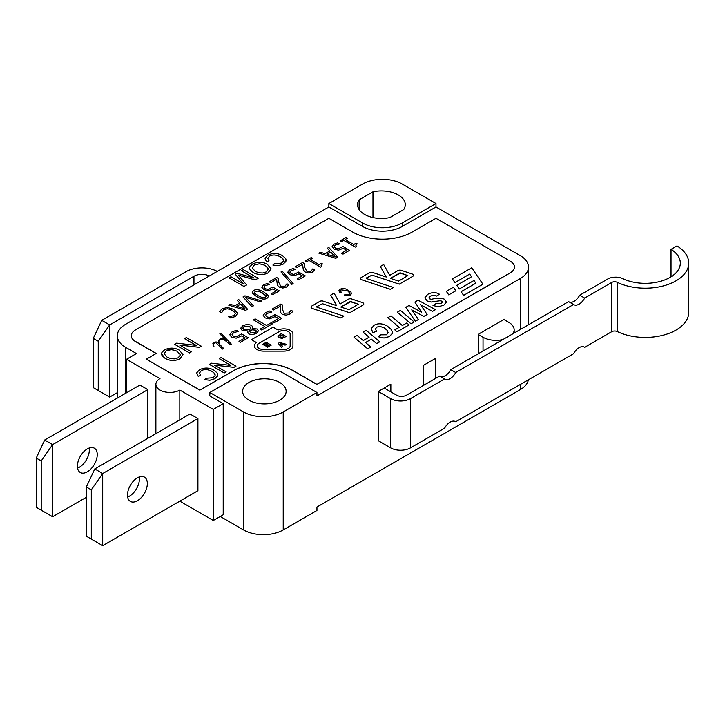 <?xml version="1.0" encoding="UTF-8"?>
<svg xmlns="http://www.w3.org/2000/svg" width="725" height="725" viewBox="0 0 725 725"><rect width="100%" height="100%" fill="white"/><g stroke="black" fill="none" stroke-linecap="round" stroke-linejoin="round"><path stroke-width="1.09" d="M197.925 432.018L197.925 490.716L102.705 545.689L91.296 539.101L91.296 489.855L102.705 473.534L197.925 418.561L197.925 432.018M91.296 539.101L86.338 536.237L86.338 486.992L94.767 468.948L102.705 473.534L102.705 545.689M147.338 483.557A14.029 8.102 120 0 0 144.438 477.132A14.029 8.102 120 0 0 130.409 485.233A14.029 8.102 120 0 0 130.409 501.428A14.029 8.102 120 0 0 141.221 497.676A14.029 8.102 120 0 0 147.338 483.557M94.767 468.948L189.995 413.975L197.925 418.561M127.672 497.006A14.029 8.102 120 0 0 139.408 478.971A14.029 8.102 120 0 0 139.236 476.978M86.338 486.992L91.296 489.855M179.755 501.211A14.029 8.102 0 0 0 179.827 501.165L213.304 520.496L213.304 409.398L179.827 390.068A14.029 8.102 180 0 1 164.539 391.826A14.029 8.102 180 0 1 155.884 384.341A14.029 8.102 180 0 1 159.989 378.613L126.512 359.292L136.427 353.564L125.525 347.266A28.058 16.195 180 0 1 117.305 335.811A28.058 16.195 180 0 1 125.525 324.356L328.86 206.96L328.86 203.526L362.582 184.05A28.058 16.195 180 0 1 402.257 184.05L435.979 203.526L435.979 206.96L520.287 255.635A28.058 16.195 180 0 1 528.507 267.09A28.058 16.195 180 0 1 520.287 278.545L316.952 395.941L316.952 392.506L283.23 411.972A28.058 16.195 180 0 1 243.555 411.972L209.833 392.506L209.833 395.941L223.218 403.671L213.304 409.398M179.827 419.847L179.827 390.068M611.673 331.724A4.205 2.429 180 0 1 617.347 331.579L617.347 282.333A4.205 2.429 0 0 0 611.673 282.478L611.673 331.724L584.649 347.329A10.522 6.072 -60 0 0 584.368 347.139A10.522 6.072 -60 0 0 573.566 353.728L455.708 421.769A10.522 6.072 -60 0 0 455.427 421.587A10.522 6.072 -60 0 0 444.615 428.176L410.486 447.878L410.486 398.632A14.029 8.102 180 0 1 390.648 398.632L390.648 447.878A14.029 8.102 -0 0 0 410.486 447.878M390.648 398.632L378.251 391.473L378.251 440.718L390.648 447.878M617.347 331.579A43.482 25.103 0 0 0 663.665 335.077A43.482 25.103 0 0 0 688.75 312.33L688.75 263.084A43.482 25.103 0 0 0 676.987 245.911L671.033 249.346L671.033 276.814M617.347 282.333A43.482 25.103 0 0 0 663.665 285.831A43.482 25.103 0 0 0 688.75 263.084M569.188 301.953A10.522 6.072 120 0 0 579.692 295.211L607.713 279.034A11.219 6.48 180 0 1 622.829 278.645A35.072 20.246 180 0 0 660.149 281.418A35.072 20.246 180 0 0 680.331 263.084A35.072 20.246 180 0 0 671.033 249.346M579.692 295.211L584.649 298.075L611.673 282.478M440.247 376.402A10.522 6.072 120 0 0 450.751 369.659L455.708 372.523A10.522 6.072 -60 0 1 444.905 379.112A10.522 6.072 -60 0 1 444.615 378.921L439.658 376.058L406.517 395.197A7.014 4.051 0 0 1 396.602 395.197L384.205 388.038L390.847 384.196L390.847 391.872M584.649 298.075A10.522 6.072 -60 0 1 573.847 304.663A10.522 6.072 -60 0 1 573.566 304.482L568.599 301.618L450.751 369.659M584.649 347.329L584.069 346.985M455.708 421.769L455.119 421.433M378.251 391.473L384.205 388.038M410.486 398.632L444.615 378.921M455.708 372.523L573.566 304.482M502.878 339.563A18.234 10.531 180 0 1 483.04 337.27L483.04 351.009M423.581 385.347L423.581 365.3L435.48 358.431L435.48 378.468M478.582 353.592L478.582 334.116L504.373 319.227L504.373 319.807L508.832 322.38A18.234 10.531 180 0 1 514.17 329.821A18.234 10.531 180 0 1 512.802 333.835M503.875 319.517L504.373 319.807M478.582 334.696L483.04 337.27M41.207 510.183L36.25 507.319L36.25 458.073L44.678 440.03L52.617 444.615L52.617 516.771L41.207 510.183L41.207 460.937L52.617 444.615L147.837 389.642L147.837 438.317M52.617 516.771L86.338 497.296M97.25 454.638A14.029 8.102 120 0 0 94.35 448.213A14.029 8.102 120 0 0 80.321 456.315A14.029 8.102 120 0 0 80.321 472.51A14.029 8.102 120 0 0 91.123 468.749A14.029 8.102 120 0 0 97.25 454.638M44.678 440.03L139.907 385.057L147.837 389.642M77.584 468.087A14.029 8.102 120 0 0 89.32 450.053A14.029 8.102 120 0 0 89.148 448.059M36.25 458.073L41.207 460.937M126.512 392.787L126.512 359.292M209.317 275.971A11.219 6.48 0 0 0 193.965 276.252L109.647 324.927L101.718 320.35L186.026 271.676A22.448 12.959 180 0 1 217.264 271.386M109.647 397.083L98.247 390.494L98.247 341.248L109.647 324.927L109.647 397.083L117.305 392.669M101.718 320.35L93.28 338.385L93.28 387.639L98.247 390.494M93.28 338.385L98.247 341.248M352.658 232.045A42.086 24.297 0 0 0 412.172 232.045L435.979 218.297L510.373 261.245A14.029 8.102 180 0 1 514.478 266.972A14.029 8.102 180 0 1 510.373 272.7L316.952 384.368L293.145 370.629A42.086 24.297 0 0 0 233.631 370.629L199.91 390.095L146.35 359.174L156.265 353.447L135.439 341.421A14.029 8.102 180 0 1 131.334 335.693A14.029 8.102 180 0 1 135.439 329.966L328.86 218.297L352.658 232.045M347.656 290.816L349.994 293.344L349.106 294.486L345.046 294.441L344.384 295.175L350.211 295.147L351.417 293.779L350.927 292.021L345.617 288.894L342.581 288.459L339.962 289.221L338.847 290.788L340.206 292.936L341.52 292.556L340.406 290.997L341.176 289.846L347.656 290.788L349.994 293.29M344.384 295.175L350.211 295.166L351.471 293.389M349.686 312.792L362.962 305.116A2.809 1.622 0 0 0 363.787 303.974A2.809 1.622 0 0 0 363.787 303.965A2.809 1.622 0 0 0 362.382 302.552L351.679 298.99A2.809 1.622 0 0 0 348.299 299.253L340.134 303.965L334.08 293.145L330.736 295.075L336.618 305.624L323.151 301.147A2.809 1.622 0 0 0 319.77 301.401L311.868 305.968A2.809 1.622 0 0 0 311.052 307.11A2.809 1.622 0 0 0 311.052 307.128A2.809 1.622 0 0 0 312.457 308.533L340.759 317.94L343.84 316.136L316.934 307.201L316.789 306.584L322.453 303.739L349.686 312.792L362.962 305.098A2.809 1.622 0 0 0 363.787 303.956L363.787 303.956M446.337 291.323L448.739 294.876L455.844 290.77L453.442 287.218L446.337 291.323L448.739 294.848L455.844 290.752M454.919 282.596L469.709 274.041L471.504 276.787L456.777 285.297L459.269 288.985L473.996 280.475L475.854 283.194L461.127 291.695L463.619 295.383L482.913 284.218L471.721 267.779L452.427 278.917L454.919 282.596L469.709 274.059L471.495 276.796M390.349 289.311L393.43 287.508L366.524 278.563L366.379 277.947L372.043 275.101L399.276 284.155L412.561 276.488A2.809 1.622 0 0 0 413.386 275.346A2.809 1.622 0 0 0 413.386 275.328A2.809 1.622 0 0 0 411.972 273.914L401.278 270.362A2.809 1.622 0 0 0 397.889 270.615L389.724 275.337L383.67 264.507L380.326 266.438L386.226 276.995L372.75 272.509A2.809 1.622 0 0 0 369.36 272.772L361.467 277.331A2.809 1.622 0 0 0 360.642 278.472A2.809 1.622 0 0 0 360.642 278.5A2.809 1.622 0 0 0 362.047 279.904L390.349 289.311L393.43 287.508M380.326 266.438L386.217 276.986M428.973 297.748L430.587 296.054L434.012 295.12L436.622 296.063L439.423 294.223C435.942 292.057 432.037 292.093 427.714 294.341L424.868 297.803L427.079 300.938L431.103 302.035L440.039 300.748L441.733 301.147L442.458 302.126M431.103 302.035L440.039 300.721L441.733 301.129L442.458 302.18L441.117 303.548L435.843 303.693L433.006 305.515L438.317 306.748L443.854 305.162L446.464 302.053L444.316 299.171C441.081 297.812 436.84 297.857 431.593 299.307L429.771 298.908L428.973 297.776L430.587 296.027L434.012 295.093L436.622 296.036L439.423 294.223M411.764 309.919L423.753 316.444L427.134 314.487L420.554 304.645L432.481 311.378L435.535 309.638L418.098 300.213L414.881 302.071L421.687 312.375L409.009 305.461L405.846 307.282L415.371 321.257L418.407 319.507L411.737 309.883L423.753 316.417L427.134 314.469M405.846 307.282L415.371 321.284L418.407 319.507M414.881 302.071L421.66 312.366M420.582 304.681L432.481 311.406L435.535 309.611M397.3 312.221L410.993 323.812L414.111 321.982L400.427 310.418L397.3 312.221L410.993 323.785L414.111 321.982M387.803 317.704L399.185 327.347L394.826 329.875L397.11 331.823L409.063 324.927L406.779 322.969L402.33 325.534L390.929 315.901L387.803 317.704L399.203 327.337M384.078 327.772L387.114 330.301L388.047 332.893L386.507 334.787L380.879 334.823L378.205 336.735L383.996 338.004L389.452 336.545L392.234 333.482L392.415 332.34L391.5 329.694L387.295 326.042C382.383 323.341 377.988 323.087 374.091 325.262L371.282 328.615L372.849 332.721L376.52 331.225L375.432 329.068L376.792 327.084L380.072 326.468L384.078 327.745L387.114 330.283L388.093 332.485M371.227 329.105L372.849 332.748L376.52 331.207M378.205 336.735L383.996 338.031L389.452 336.572L392.234 333.5L392.415 332.34M353.99 337.225L367.675 348.816L370.801 347.012L365.509 342.526L371.372 339.137L376.665 343.605L379.782 341.801L366.098 330.237L362.971 332.041L369.079 337.216L363.234 340.587L357.117 335.421L353.99 337.225L367.675 348.788L370.801 346.985M365.527 342.535L371.372 339.164L376.665 343.632L379.782 341.801M272.174 309.095L273.669 309.938L280.62 305.923L280.502 312.421L282.342 314.333L286.058 315.176L290.136 313.934L292.963 311.369L291.142 310.3L288.668 313.028L284.019 313.245L282.297 308.913L282.732 305.08L280.91 304.029L272.174 309.067L273.669 309.956L280.611 305.95M280.185 310.246L280.502 312.393L282.342 314.315L286.058 315.157L290.136 313.907L292.963 311.351M282.297 309.421L282.732 305.08M263.22 315.393L265.105 317.885L269.673 318.846L275.128 316.544L278.563 318.52L272.473 322.036L273.987 322.942L281.744 318.456L275.101 314.605L269.6 317.45L266.873 316.87L265.531 315.212L266.972 313.481L271.712 312.004L269.89 310.952L265.45 312.638L263.22 315.375L265.105 317.903L269.673 318.864L275.128 316.562L278.545 318.529M265.531 315.239L266.972 313.508L271.712 312.004M253.424 319.915L264.797 326.458L260.184 329.123L261.716 330.02L272.645 323.712L271.123 322.806L266.51 325.471L255.146 318.9L253.424 319.897L264.779 326.468M240.709 328.479L242.195 330.528L247.968 330.972L247.687 332.684L248.856 333.989L252.373 334.687L256.378 333.446L258.481 330.79L257.221 329.014L252.273 328.516L252.653 326.694L251.33 325.217L247.325 324.329L242.893 325.634L240.727 328.171L242.195 330.546L247.95 330.99M252.282 328.516L252.726 327.192M241.661 335.892L245.095 337.85L238.996 341.366L240.51 342.263L248.267 337.759L241.624 333.926L236.123 336.781L233.396 336.201L232.063 334.542L233.504 332.829L238.235 331.352L236.422 330.274L231.973 331.968L229.743 334.696L231.628 337.207L236.196 338.194L241.661 335.892L245.068 337.859M229.743 334.696L231.628 337.234L236.196 338.167L241.661 335.865M223.418 339.11L230.26 344.665L231.338 344.13L220.944 333.292L219.847 333.826L226.345 340.578L223.608 338.838L220.618 338.838L218.397 340.94L218.624 343.405L216.666 342.037L215.071 342.037L212.869 343.315L213.567 346.242L213.313 343.423L215.76 342.698L222.611 349.078L223.708 348.535L219.231 344.003L218.887 341.013L220.835 339.11L223.418 339.11L230.26 344.638L231.338 344.112M213.313 343.451L215.76 342.698L222.611 349.06L223.708 348.517M218.397 340.94L218.624 343.396M219.847 333.826L226.227 340.478M214.491 365.155L233.948 367.376L235.969 366.207L221.089 357.597L219.204 358.685L230.84 365.418M219.204 358.685L230.885 365.427L211.383 363.198L209.362 364.394L224.243 372.976L226.127 371.889L214.446 365.128L233.948 367.348L235.969 366.188M199.375 373.176L201.242 370.738C204.396 369.016 208.039 369.27 212.162 371.508L214.555 373.42L215.144 375.613L213.096 377.743L206.009 378.251L204.532 379.637L209.842 380.253L214.736 378.74L217.455 376.139L217.799 374.762L217.355 373.167L214.183 370.303C209.344 367.493 204.414 367.339 199.384 369.841L196.729 372.849L198.206 376.293L200.68 375.441L199.375 373.167L201.242 370.72C204.396 368.989 208.039 369.243 212.162 371.481L214.555 373.402L215.234 375.006M204.532 379.637L209.842 380.281L214.736 378.767L217.455 376.166L217.799 374.762M179.782 345.109L199.23 347.329L201.251 346.169L186.37 337.551L184.494 338.666L196.122 345.381M184.494 338.638L196.176 345.381L176.664 343.161L174.653 344.321L189.524 352.939L191.409 351.824L179.727 345.082L199.23 347.311L201.251 346.142M179.954 358.766L182.999 354.57L179.184 350.075C174.471 347.574 169.605 347.502 164.566 349.858L161.883 352.468L161.53 353.873L165.128 358.413C170.185 361.059 175.124 361.177 179.954 358.766L182.999 354.715M355.313 247.071L356.455 246.418L355.767 245.123L357.198 243.881L356.02 243.201L353.746 244.515L345.1 239.522L347.375 238.208L346.061 237.456L340.143 240.872L341.466 241.652L343.695 240.365L355.313 247.071L356.455 246.391M345.127 239.54L347.375 238.208M355.767 245.141L357.198 243.881M341.493 253.224L343.007 254.131L349.586 250.306L342.943 246.473L338.24 248.856L335.639 248.213L334.189 246.618L335.294 245.104L339.472 243.917L337.651 242.866L333.772 244.234L332.059 246.663L334.134 249.092L338.484 250.179L343.233 248.285L346.641 250.252L341.493 253.224L343.007 254.103L349.586 250.306M332.059 246.663L334.134 249.065L338.484 250.152L343.233 248.267L346.659 250.243M335.757 258.317L337.696 257.194L328.788 247.424L327.319 248.276L329.821 250.959L325.063 253.705L320.423 252.255L318.873 253.152L335.757 258.317L337.696 257.176M327.319 248.276L329.803 250.968M308.968 260.411L320.586 267.099L321.728 266.465L321.039 265.169L322.471 263.927L321.293 263.248L319.018 264.562L310.382 259.577L312.656 258.281L311.333 257.502L305.424 260.918L306.738 261.68L308.968 260.411L320.586 267.117L321.728 266.438M305.424 260.918L306.738 261.698L308.968 260.384M321.039 265.196L322.471 263.927M302.606 264.29L303.358 270.235L305.316 272.083L308.859 273.053L312.448 272.083L314.741 269.845L312.919 268.767L310.998 271.177L306.729 271.177L304.572 267.099L304.464 263.574L302.642 262.522L295.229 266.8L296.724 267.688L302.606 264.29L303.358 270.262L305.316 272.111L308.859 273.026L312.448 272.065L314.741 269.818M298.718 279.696L305.298 275.881L298.655 272.047L293.951 274.431L291.35 273.778L289.891 272.192L290.997 270.679L295.175 269.492L293.362 268.44L289.474 269.809L287.771 272.237L289.846 274.639L294.187 275.754L298.936 273.86L302.352 275.826L297.196 278.799L298.718 279.696L305.298 275.881M287.771 272.265L289.846 274.657L294.187 275.727L298.936 273.833L302.37 275.817M281.001 271.975L291.84 284.336L293.136 283.566L282.27 271.241L281.001 271.975L291.84 284.318L293.136 283.566M269.265 281.817L270.76 282.65L276.642 279.261L277.394 285.233L279.352 287.082L282.895 288.042L286.484 287.073L288.767 284.834L286.946 283.765L285.034 286.167L280.756 286.167L278.599 282.088L278.5 278.563L276.678 277.512L269.265 281.789L270.76 282.678L276.642 279.279L277.394 285.251L279.352 287.1L282.895 288.024L286.484 287.055L288.767 284.816M272.972 288.849L276.397 290.807L271.232 293.797L272.745 294.694L279.324 290.87L272.682 287.037L267.978 289.42L265.377 288.777L263.927 287.182L265.033 285.668L269.211 284.508L267.389 283.43L263.51 284.798L261.798 287.227L263.873 289.656L268.223 290.743L272.972 288.849L276.379 290.825M261.798 287.227L263.873 289.628L268.223 290.716L272.972 288.831M252.227 292.32L256.587 296.579C261.027 299.208 264.525 299.769 267.081 298.274L268.504 296.443L268.313 295.646L264.145 292.184C259.686 289.538 256.188 288.976 253.641 290.498L252.227 292.32L252.409 293.081L256.587 296.561C261.027 299.18 264.525 299.751 267.081 298.256L268.504 296.425M243.029 296.933L251.938 306.702L253.424 305.823L245.494 297.277L260.302 301.872L261.852 300.984L244.968 295.818L243.029 296.933L251.938 306.684L253.424 305.823M228.747 305.18L245.63 310.345L247.569 309.231L238.661 299.461L237.193 300.313L239.685 303.005L234.936 305.742L230.296 304.292L228.747 305.18L245.63 310.327L247.569 309.203M228.602 316.789L230.632 317.94L235.471 316.453L237.637 313.218L234.148 309.493L227.623 307.445L222.131 308.741L219.584 311.56L221.587 312.738L223.69 309.575L227.596 308.768L232.634 310.391L235.498 313.263L234.102 315.556L228.602 316.762L230.632 317.958L235.471 316.481L237.637 313.236M267.733 258.589L269.609 256.133C272.763 254.412 276.406 254.665 280.53 256.904L282.922 258.816L283.502 261.027L281.454 263.157L274.367 263.664L272.899 265.078L278.21 265.694L283.103 264.19L286.167 260.202L285.713 258.58L282.542 255.726C277.702 252.916 272.772 252.762 267.752 255.254L265.096 258.263L266.564 261.707L269.038 260.864L267.761 258.327L269.609 256.161C272.763 254.43 276.406 254.683 280.53 256.922L282.922 258.843L283.593 260.438M249.59 268.032L250.053 269.655L253.188 272.518C258.245 275.174 263.193 275.292 268.023 272.872L271.059 268.703L267.244 264.199C262.541 261.698 257.665 261.625 252.635 263.991L249.944 266.601L249.59 268.032L250.053 269.682L253.188 272.537C258.245 275.192 263.193 275.31 268.023 272.89L271.059 268.875M253.995 278.047L241.407 270.76L254.067 278.065L237.093 273.243L235.326 274.267L243.401 283.937M238.244 275.083L255.218 279.986L258.173 278.273L243.301 269.664L241.407 270.76M235.326 274.267L243.437 283.964L230.985 276.769L229.091 277.892L243.972 286.475L246.609 284.934L238.244 275.056L255.218 279.959L258.173 278.255M254.412 345.888L254.412 345.861A9.117 5.265 0 0 0 263.528 351.127L283.837 351.127A9.117 5.265 0 0 0 292.954 345.861L292.954 334.153A9.117 5.265 0 0 0 287.762 329.377A9.117 5.265 0 0 0 278.092 330.047L273.135 327.183L251.493 339.681L256.451 342.544A9.117 5.265 0 0 0 254.412 345.861A9.117 5.265 0 0 0 254.412 345.888A9.117 5.265 0 0 0 263.528 351.145L283.837 351.145A9.117 5.265 0 0 0 292.954 345.888L292.954 334.134M251.493 339.681L256.433 342.553M340.832 307.019L350.982 301.582L358.259 304.228L348.988 309.729L340.804 307.01L350.13 301.627L358.259 304.21M390.422 278.391L400.572 272.953L407.849 275.591L398.587 281.101L390.403 278.382L399.729 272.99L407.849 275.582M242.784 328.09L244.162 326.422L249.708 326.332L250.787 328.933L247.787 329.703L243.818 329.404L242.784 328.081L244.162 326.395L249.708 326.304L250.787 328.905L250.986 328.108M249.463 330.618L252.391 329.857L255.68 330.129L256.414 331.117L255.109 332.684L250.551 332.983L249.463 330.6L249.318 331.352L249.463 330.618L252.391 329.875L255.68 330.156L256.414 331.126M177.136 351.253L180.416 354.869L178.259 357.769L174.852 358.875L170.955 358.703L167.176 357.226L164.167 353.836L166.27 350.846C168.236 349.069 171.852 349.205 177.136 351.253L180.416 354.797M330.863 252.101L335.285 256.858L327.002 254.303L330.863 252.101L335.258 256.849M262.649 293.072L266.492 296.38L266.157 295.564L265.649 297.431L262.477 297.703L258.082 295.7L254.593 293.172L255.073 291.341L258.336 291.06L266.157 295.564M240.736 304.128L245.132 308.886L236.876 306.34L240.736 304.11L245.159 308.895M265.196 265.386L268.477 268.939L266.32 271.902L262.912 273.008L259.024 272.836L255.236 271.358L252.227 267.788L254.33 264.978L259.514 263.773L265.196 265.359L268.477 268.921M279.379 331.579A6.317 3.643 180 0 1 286.257 330.79A6.317 3.643 180 0 1 290.154 334.153L290.154 345.861A6.317 3.643 180 0 1 283.837 349.504L263.528 349.504A6.317 3.643 180 0 1 257.212 345.861A6.317 3.643 180 0 1 259.061 343.306L279.379 331.561A6.317 3.643 180 0 1 286.257 330.763A6.317 3.643 180 0 1 290.154 334.134M265.93 343.587L267.163 344.275L265.006 345.535L265.966 346.088L268.123 344.846L268.957 345.336L266.655 346.659L267.616 347.23L271.204 345.163L266.247 342.272L262.658 344.348L263.619 344.928L265.93 343.587L267.135 344.284M278.273 343.351L281.418 347.284L282.732 346.505L280.448 343.795L285.124 345.118L286.466 344.348L279.696 342.526L278.273 343.351L281.418 347.257L282.732 346.505M280.475 343.831L285.124 345.136L286.466 344.348M278.056 335.929L279.025 337.778L282.224 338.358L286.194 336.509L281.237 333.618L277.974 336.355M279.678 335.847L280.892 334.896L283.992 336.69L282.478 337.37L280.358 336.998L279.678 335.82L280.892 334.923L283.973 336.699M514.478 267.036A14.029 8.102 180 0 1 514.478 267.09A14.029 8.102 180 0 1 510.373 272.817L316.952 384.368M316.952 384.486L293.145 370.738A42.086 24.297 0 0 0 233.631 370.738L199.91 390.095M199.91 390.213L146.35 359.174M156.174 353.501L135.439 341.538A14.029 8.102 180 0 1 131.334 335.811A14.029 8.102 180 0 1 131.334 335.748M271.204 345.163L267.616 347.212L266.655 346.659M262.658 344.348L263.619 344.901L265.93 343.568M278.056 335.911L279.025 337.759L282.224 338.33L286.194 336.482M252.227 267.788L254.33 264.951L259.514 263.746L265.196 265.359M266.564 261.707L269.038 260.837M265.042 258.798L266.564 261.689M219.584 311.56L221.587 312.72M221.696 312.683L223.69 309.548L227.596 308.741L232.634 310.363L235.498 313.282M236.876 306.34L240.736 304.11M255.073 291.341L254.593 293.172L254.248 292.365M255.073 291.323L258.336 291.042L262.649 293.045M272.745 294.694L279.324 290.87M271.232 293.797L272.745 294.667M297.196 278.826L298.718 279.678M295.229 266.818L296.724 267.661L302.606 264.263M310.382 259.577L312.656 258.263M327.002 254.303L330.863 252.073M318.873 253.17L335.757 258.29M340.143 240.89L341.466 241.624L343.695 240.337L355.313 247.053M164.167 353.655L166.27 350.827L171.453 349.622L177.136 351.235M161.53 353.9L161.992 355.522L165.128 358.386C170.185 361.041 175.124 361.159 179.954 358.739M196.683 373.384L198.206 376.266L200.68 375.414M212.86 345.018L214.002 346.142M218.887 341.013L220.835 339.083L223.418 339.083M218.868 342.562L218.887 340.986M238.996 341.366L240.51 342.245L248.267 337.759M260.184 329.123L261.716 330.002L272.645 323.685M273.987 322.942L281.744 318.438M272.473 322.036L273.987 322.915M362.971 332.059L369.088 337.207M375.432 329.068L376.792 327.057L380.072 326.44L384.078 327.745M424.868 297.812L427.079 300.92L431.103 302.008M360.642 278.5L360.642 278.472A2.809 1.622 0 0 0 362.047 279.877L390.349 289.284M463.619 295.383L482.913 284.218M461.127 291.695L463.619 295.356M452.427 278.917L454.919 282.578M311.052 307.128L311.052 307.11A2.809 1.622 0 0 0 312.457 308.515L340.759 317.922L343.84 316.136M316.58 306.847L322.453 303.712L349.686 312.765M340.206 292.936L341.52 292.538M338.847 290.788L340.206 292.909M340.406 290.897L341.176 289.819L347.656 290.788M528.362 379.827A28.058 16.195 0 0 1 520.287 389.642L316.952 507.038L316.952 510.472L283.23 529.939A28.058 16.195 180 0 1 243.555 529.939L220.246 516.481M213.304 520.496L223.218 514.768L223.218 403.671M138.466 477.286L139.354 477.793M359.129 199.792L372.976 191.799A23.843 13.766 180 0 1 405.275 204.667A23.843 13.766 180 0 1 403.725 209.552L389.878 217.545A23.843 13.766 180 0 1 357.579 204.667A23.843 13.766 180 0 1 359.129 199.792L359.129 209.552M279.759 382.483A21.741 12.552 180 0 1 286.13 391.355A21.741 12.552 180 0 1 264.38 403.907A21.741 12.552 180 0 1 242.639 391.355A21.741 12.552 180 0 1 256.061 379.755A21.741 12.552 180 0 1 279.759 382.483M265.006 345.517L265.966 346.07L268.123 344.828L268.975 345.317M257.212 345.861A6.317 3.643 180 0 1 259.061 343.288L279.379 331.561M229.091 277.865L243.972 286.457L246.609 284.934M272.899 265.051L278.21 265.676L283.103 264.163L285.822 261.562L286.167 260.175M237.193 300.331L239.694 302.996M245.494 297.277L260.302 301.854L261.852 300.957M269.211 284.481L265.033 285.641L263.918 287.046M290.997 270.679L289.891 272.056M290.997 270.652L295.175 269.492M339.363 243.999L335.294 245.077L334.18 246.482M174.653 344.348L189.524 352.912L191.409 351.824M209.362 364.367L224.243 372.958L226.127 371.871M232.063 334.542L233.504 332.811L238.235 331.325M247.587 332.132L248.856 333.971L252.373 334.669L256.378 333.418L258.481 330.781M282.297 309.412L282.297 308.941M394.826 329.893L397.11 331.796L409.063 324.9M433.006 305.515L438.317 306.72L443.854 305.143L446.464 302.035M366.179 278.219L372.043 275.083L399.276 284.137L412.561 276.461A2.809 1.622 0 0 0 413.386 275.319L413.386 275.346M456.777 285.297L459.269 288.958L473.996 280.457L475.863 283.185M330.736 295.093L336.636 305.624M435.979 206.96L402.257 226.436A28.058 16.195 180 0 1 362.582 226.436L328.86 206.96M372.976 191.799L372.976 217.545M328.86 203.526L362.582 222.992A28.058 16.195 0 0 0 402.257 222.992L435.979 203.526M316.952 392.506L283.23 373.031A28.058 16.195 0 0 0 243.555 373.031L209.833 392.506M520.287 329.513L520.287 278.545M283.23 529.939L283.23 411.972M193.965 276.252L193.965 284.843M243.555 529.939L243.555 411.972M125.525 393.358L125.525 347.266M520.287 389.642L520.287 384.486M402.257 222.992L402.257 226.436M362.582 222.992L362.582 226.436M514.17 329.821L514.17 333.038M528.507 324.764L528.507 267.09M155.884 433.668L155.884 384.341M117.305 398.107L117.305 335.811"/></g></svg>
